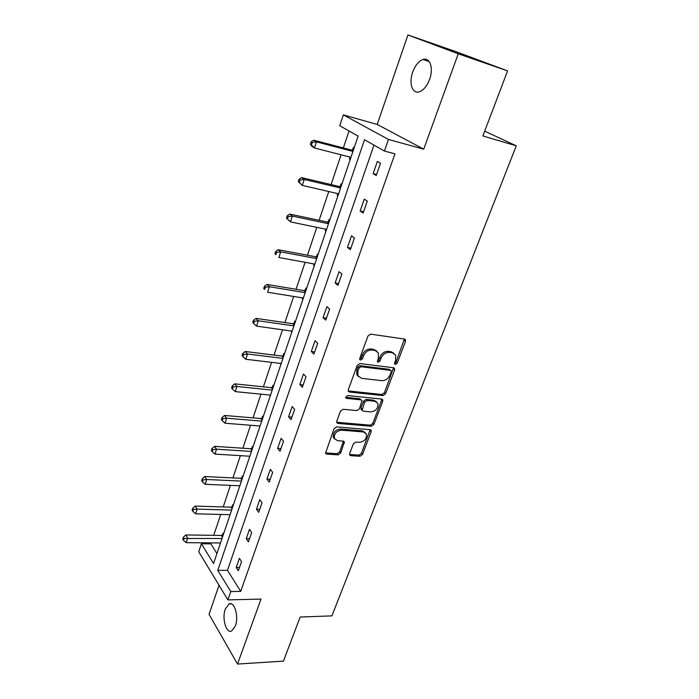 <?xml version="1.0" encoding="UTF-8"?>
<svg xmlns="http://www.w3.org/2000/svg" width="699" height="699" viewBox="0 0 699 699"><rect width="100%" height="100%" fill="white"/><g stroke="black" fill="none" stroke-linecap="round" stroke-linejoin="round"><path stroke-width="1.05" d="M395.346 364.52L397.163 363.253L405.472 341.392L405.464 339.793L404.424 339.059L370.662 334.148L367.962 336.001L359.749 358.438L359.758 359.504L360.553 360.081L362.432 358.788L363.489 355.905C365.35 351.885 368.207 349.919 372.051 350.007L374.891 350.391L378.421 352.908L378.439 357.862L377.381 361.776L378.15 362.327L379.994 361.042L381.06 358.203C382.921 354.227 385.734 352.279 389.5 352.366L392.27 352.742L395.66 355.127L395.669 360.107L394.603 362.921L394.603 363.996L395.346 364.52M394.498 363.489L396.001 362.231L404.372 339.05M359.644 359.05L361.296 357.748L362.353 354.874L363.489 355.905M377.268 361.296L378.849 360.02L379.906 357.18L381.06 358.203M225.296 609.065L229.054 603.962C234.445 600.974 239.032 616.579 235.371 625.963L231.666 630.961C226.161 633.897 221.732 618.3 225.296 609.065M412.681 72.119C415.215 65.374 418.64 61.163 422.965 59.494C429.911 56.925 433.799 68.231 429.605 79.345C427.037 86.021 423.646 90.171 419.426 91.779C412.375 94.365 408.609 83.094 412.681 72.119M407.936 34.95L455.565 51.516L507.579 70.905L458.238 53.788L407.936 34.95L377.215 124.448L343.34 114.881L388.469 139.468L384.433 151.036L364.511 139.756L217.765 570.375L230.801 591.555L227.891 599.899L198.743 551.773L201.391 543.778L213.553 563.534L358.115 136.139L339.749 125.741L343.34 114.881M219.032 585.273L209.053 614.342L237.52 664.05L261.015 599.078L227.891 599.899M507.579 70.905L482.878 135.956L516.264 145.82L331.903 615.871L300.168 617.034L283.418 661.14L237.52 664.05M349.657 453.634L349.631 454.918L350.767 455.678L359.959 456.281L362.493 454.49L371.125 431.772L371.143 430.418L370.051 429.684L336.656 426.906L334.035 428.74L325.489 453.293L326.686 454.097L338.124 454.848L340.701 453.031L344.371 441.908L343.209 441.13L337.556 440.702L334.402 438.57C333.886 433.808 336.236 431.012 341.444 430.156L363.419 431.947L366.381 433.939C366.931 438.631 364.642 441.436 359.496 442.336L355.878 442.074L353.318 443.874L349.657 453.634M377.215 124.448L423.743 149.158L458.238 53.788M423.743 149.158L388.469 139.468M373.974 145.112L227.472 570.305L240.701 591.363L394.97 153.841L384.433 151.036M240.701 591.363L230.801 591.555M382.982 395.582L385.568 393.782L394.594 370.024L394.594 368.495L393.537 367.761L359.889 363.541L357.206 365.394L348.285 389.771L348.285 391.204L349.448 392.017L382.982 395.582L381.855 394.516L384.433 392.716L393.537 367.761M382.729 401.243L373.904 424.476L371.344 426.268L337.94 423.411L336.752 422.607L336.769 421.252L340.483 411.108L343.122 409.273L356.866 410.575L359.478 408.749L361.986 400.623L360.859 399.845L346.521 398.378L345.708 397.81L347.569 395.529L381.663 399.068L382.737 399.811L382.729 401.243L381.602 400.178L372.803 423.376L373.904 424.476M516.264 145.82L484.695 131.167M233.125 505.674L232.592 504.896L231.902 506.95M252.933 447.115L252.365 446.39L251.64 448.54M249.7 456.674L249.333 456.202M273.632 385.9L273.029 385.228L272.278 387.473M270.251 395.896L269.718 395.031M295.31 321.828L294.663 321.217L293.868 323.567M291.763 332.296L291.352 331.029M318.01 254.707L317.329 254.156L316.498 256.612M314.297 265.681L313.624 265.113L314.017 263.96M341.828 184.3L341.095 183.82L340.221 186.406M337.932 195.816L337.206 195.327L337.792 193.606M349.019 130.993L343.349 147.935M341.06 154.794L331.09 184.571M328.766 191.517L319.128 220.325M316.778 227.35L307.455 255.214M305.079 262.317L296.053 289.281M293.65 296.455L284.921 322.554M282.501 329.788L274.043 355.057M271.605 362.353L263.409 386.818M260.954 394.166L253.029 417.862M250.548 425.254L242.868 448.216M240.377 455.652L232.933 477.898M230.434 485.377L223.217 506.932M220.709 514.447L213.719 535.338M211.185 542.887L210.862 543.857L216.943 553.529M354.175 147.795L353.423 147.349L352.523 149.997M350.182 159.59L349.439 159.136L350.12 157.126M329.771 219.932L329.072 219.416L328.215 221.933M325.97 231.168L325.271 230.635L325.76 229.211M306.529 288.67L305.865 288.084L305.052 290.478M302.903 299.382L302.248 298.788L302.545 297.888M284.344 354.236L283.724 353.589L282.946 355.887M280.884 364.467L280.413 363.401M263.165 416.857L262.579 416.158L261.845 418.343M259.862 426.626L259.312 425.962M242.92 476.718L242.37 475.967L241.662 478.064M223.54 534.001L223.025 533.206L222.343 535.216M210.862 543.857L201.391 543.778M227.472 570.305L217.765 570.375M236.236 567.466L239.416 558.318L241.548 561.568L238.342 570.751L236.236 567.466L239.495 567.448M246.24 538.693L249.491 529.326L251.692 532.498L248.416 541.891L246.24 538.693L249.517 538.728M256.472 509.265L259.801 499.689L262.064 502.764L258.709 512.376L256.472 509.265L259.757 509.361M266.931 479.156L270.338 469.361L272.671 472.349L269.246 482.17L266.931 479.156L270.242 479.322M277.643 448.356L281.12 438.334L283.532 441.218L280.028 451.274L277.643 448.356L280.963 448.583M288.6 416.831L292.165 406.573L294.646 409.352L291.055 419.645L288.6 416.831L291.937 417.128M299.81 384.564L303.462 374.061L306.031 376.717L302.352 387.263L299.81 384.564L303.174 384.922M311.3 351.518L315.039 340.754L317.687 343.305L313.921 354.096L311.3 351.518L314.672 351.955M323.069 317.669L326.896 306.643L329.631 309.063L325.778 320.125L323.069 317.669L326.45 318.185M335.118 282.99L339.05 271.693L341.872 273.973L337.923 285.314L335.118 282.99L338.526 283.584M347.473 247.437L351.501 235.86L354.428 238.001L350.365 249.63L347.473 247.437L350.898 248.119M360.142 211.002L364.266 199.119L367.29 201.12L363.131 213.038L360.142 211.002L363.576 211.762M373.135 173.623L377.364 161.443L380.492 163.278L376.219 175.51L373.135 173.623L376.586 174.488M349.439 159.136L350.269 159.346M337.206 195.327L338.036 195.51M325.271 230.635L326.092 230.81M313.624 265.113L314.436 265.262M302.248 298.788L303.06 298.919M291.134 331.676L291.937 331.789M280.273 363.812L281.077 363.908M269.657 395.215L270.461 395.293M393.983 353.318L391.108 351.728L392.27 352.742M379.906 357.18C381.768 353.213 384.572 351.265 388.329 351.352L391.108 351.728M376.735 351.029L373.738 349.378L374.891 350.391M362.353 354.874C364.214 350.863 367.062 348.897 370.898 348.993L373.738 349.378M349.448 392.017L348.347 390.933L381.855 394.516M391.187 371.938L391.187 370.881L390.444 370.356L360.911 366.722L359.05 368.006L357.94 371.02L357.94 375.765L361.593 378.334L381.75 380.675C385.464 380.693 388.233 378.771 390.077 374.882L391.187 371.938M390.662 370.409L389.291 369.325L390.444 370.356M358.395 376.551L356.822 374.699L356.822 369.963L357.923 366.958L359.793 365.673L389.291 369.325M337.94 423.411L336.874 422.292L370.252 425.167L372.803 423.376M361.313 399.959L359.758 398.753L345.612 397.303M370.881 411.903C376.132 411.021 378.439 408.146 377.81 403.271L374.891 401.27L367.193 400.483L364.581 402.301L362.065 410.4L363.192 411.169L370.881 411.903M376.455 401.768L373.773 400.195L374.891 401.27M361.619 409.955L360.981 407.91L363.48 401.217L366.084 399.409L373.773 400.195M381.602 400.178L381.724 399.077M365.123 432.489L362.335 430.829L363.419 431.947M334.568 438.92L333.353 437.425C332.838 432.672 335.179 429.876 340.378 429.029L362.335 430.829M326.686 454.097L325.655 452.935L337.075 453.686L339.653 451.877L343.419 441.156M350.767 455.678L349.71 454.525L358.893 455.136L361.427 453.345L370.164 429.693M353.484 149.822L351.37 150.032L313.659 140.176L316.437 141.888L314.463 147.97L350.942 157.336M352.951 151.403L316.437 141.888L312.243 142.474L311.134 141.792L310.347 144.221L311.448 144.911L312.243 142.474M311.448 144.911L314.463 147.97L311.702 146.231L310.347 144.221M311.134 141.792L313.659 140.176M341.173 186.214L339.076 186.458L301.54 177.59L304.231 179.46L302.3 185.392L338.613 193.798M340.57 188.014L304.231 179.46L300.089 180.027L299.015 179.285L298.255 181.653L299.321 182.404L300.089 180.027M299.321 182.404L302.3 185.392L298.255 181.653M299.015 179.285L301.54 177.59M329.168 221.732L327.071 222.002L289.727 214.086L292.322 216.096L290.435 221.889L326.582 229.377M328.486 223.732L292.322 216.096L288.233 216.655L287.202 215.842L286.45 218.158L287.481 218.97L288.233 216.655M287.481 218.97L290.435 221.889L286.45 218.158M287.202 215.842L289.727 214.086M317.433 256.411L315.363 256.708L278.193 249.692L280.701 251.841L278.866 257.494L314.83 264.108M316.691 258.604L280.701 251.841L276.673 252.383L275.668 251.518L274.943 253.772L275.939 254.646L276.673 252.383M275.939 254.646L274.943 253.772M275.668 251.518L278.193 249.692M305.987 290.26L303.925 290.592L266.939 284.441L269.368 286.73L267.577 292.234L303.357 298.019M305.183 292.636L269.368 286.73L265.384 287.245L264.423 286.328L263.706 288.53L264.676 289.456L265.384 287.245M264.676 289.456L263.706 288.53M264.423 286.328L266.939 284.441M294.803 323.331L292.75 323.689L255.956 318.368L258.307 320.771L256.559 326.153L292.156 331.143M293.938 325.883L258.307 320.771L254.375 321.278L253.44 320.308L252.741 322.466L253.676 323.427L254.375 321.278M256.559 326.153L253.676 323.427M253.44 320.308L255.956 318.368M283.873 355.642L281.837 356.027L245.227 351.492L247.498 354.017L245.795 359.269L281.216 363.497M282.955 358.36L247.498 354.017L243.619 354.507L242.719 353.493L242.037 355.59L242.937 356.612L243.619 354.507M245.795 359.269L242.937 356.612M242.719 353.493L245.227 351.492M273.187 387.22L271.168 387.63L234.75 383.847L236.952 386.486L235.283 391.615L270.522 395.11M272.217 390.094L236.952 386.486L233.117 386.958L232.243 385.9L231.579 387.954L232.452 389.011L233.117 386.958M235.283 391.615L232.452 389.011M232.243 385.9L234.75 383.847M262.745 418.089L260.744 418.518L224.51 415.459L226.642 418.203L225.008 423.218L260.063 426.014M261.723 421.113L226.642 418.203L222.859 418.666L222.011 417.565L221.365 419.566L222.203 420.667L222.859 418.666M225.008 423.218L222.203 420.667M222.011 417.565L224.51 415.459M252.54 448.269L250.548 448.723L214.506 446.355L216.568 449.195L214.977 454.097L249.849 456.237M251.474 451.44L216.568 449.195L212.828 449.649L212.007 448.505L211.378 450.462L212.199 451.606L212.828 449.649M214.977 454.097L212.199 451.606M212.007 448.505L214.506 446.355M242.553 477.793L240.578 478.265L204.72 476.552L206.721 479.497L205.165 484.285L239.853 485.788M241.443 481.095L206.721 479.497L203.033 479.925L202.238 478.745L201.618 480.667L202.413 481.847L203.033 479.925M205.165 484.285L202.413 481.847M202.238 478.745L204.72 476.552M232.784 506.67L230.819 507.159L195.161 506.085L197.101 509.117L195.571 513.8L230.076 514.691M231.631 510.095L197.101 509.117L193.448 509.536L192.679 508.322L192.068 510.191L192.837 511.415L193.448 509.536M195.571 513.8L192.837 511.415M192.679 508.322L195.161 506.085M223.226 534.927L221.277 535.434L185.803 534.962L187.682 538.081L186.196 542.669L220.508 542.974M222.029 538.483L184.073 538.492L183.33 537.243L182.736 539.078L183.488 540.327L184.073 538.492M186.196 542.669L183.488 540.327M183.33 537.243L185.803 534.962M396.001 362.231L397.163 363.253M361.296 357.748L362.432 358.788M378.849 360.02L379.994 361.042M388.329 351.352L389.5 352.366M370.898 348.993L372.051 350.007M404.284 340.404L405.472 341.392M393.432 368.993L394.594 370.024M384.433 392.716L385.568 393.782M359.793 365.673L360.911 366.722M357.923 366.958L359.05 368.006M356.822 369.963L357.94 371.02M370.252 425.167L371.344 426.268M359.758 398.753L360.859 399.845M345.621 397.469L346.521 398.378M366.084 399.409L367.193 400.483M363.48 401.217L364.581 402.301M360.981 407.91L362.082 409.002M340.378 429.029L341.444 430.156M343.296 442.074L344.345 443.218M339.653 451.877L340.701 453.031M337.075 453.686L338.124 454.848M370.033 430.663L371.125 431.772M361.427 453.345L362.493 454.49M358.893 455.136L359.959 456.281M352.182 150.058L353.205 150.661M351.37 150.032L353.074 151.045M339.88 186.467L340.867 187.122M339.076 186.458L340.728 187.559M327.875 222.002L328.836 222.71M327.071 222.002L328.67 223.191M316.158 256.69L317.084 257.442M315.363 256.708L316.909 257.966M304.72 290.557L305.612 291.361M303.925 290.592L305.419 291.929M293.536 323.646L294.41 324.485M292.75 323.689L294.2 325.096M282.623 355.966L283.462 356.848M281.837 356.027L283.244 357.495M271.946 387.561L272.767 388.478M271.168 387.63L272.531 389.16M261.513 418.439L262.308 419.391M260.744 418.518L262.064 420.108M251.317 448.627L252.086 449.614M250.548 448.723L251.832 450.374M241.338 478.16L242.09 479.182M240.578 478.265L241.819 479.968M231.579 507.046L232.304 508.103M230.819 507.159L232.024 508.916M222.029 535.32L222.736 536.395M221.277 535.434L222.448 537.243M229.054 603.962L231.352 603.901M422.965 59.494L429.23 61.591M404.634 339.102L405.464 339.793M393.843 367.831L394.594 368.495M356.822 374.699L357.94 375.765M360.972 409.308L362.065 410.4M382.065 399.173L382.737 399.811M333.353 437.425L334.402 438.57M343.794 441.287L344.371 441.908M370.549 429.806L371.143 430.418"/></g></svg>
